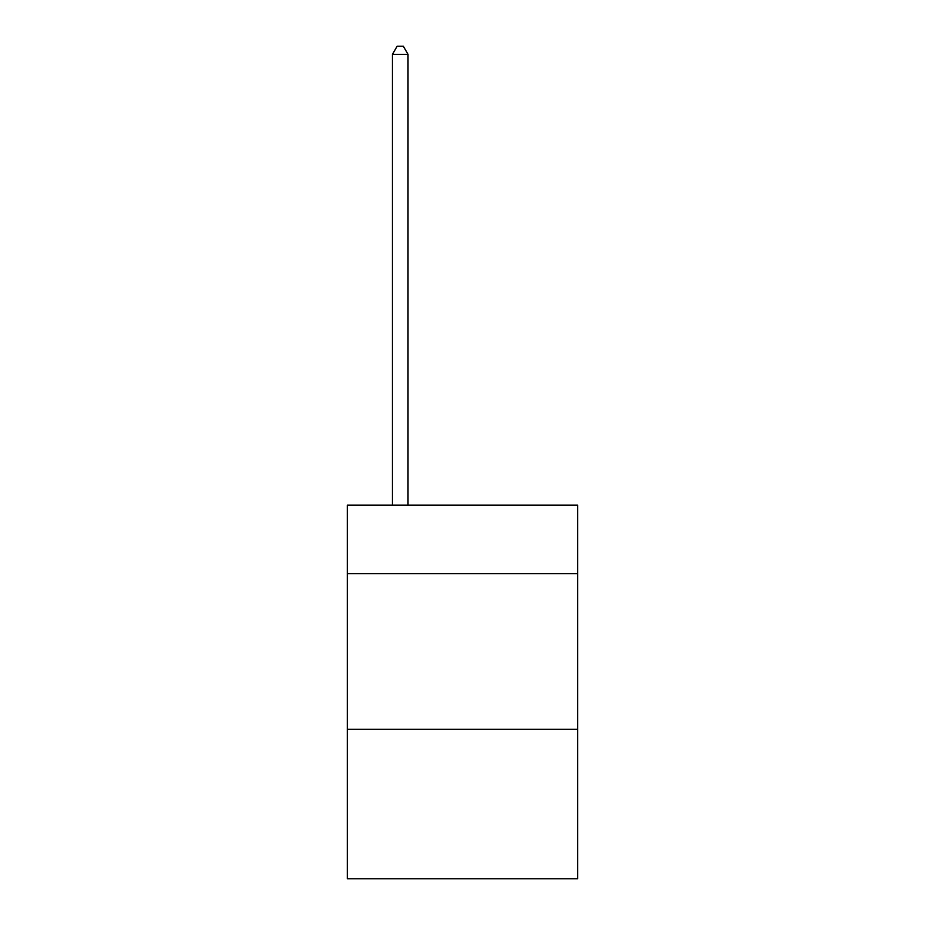 <?xml version="1.0" encoding="UTF-8"?>
<svg xmlns="http://www.w3.org/2000/svg" width="925" height="925" viewBox="0 0 925 925"><rect width="100%" height="100%" fill="white"/><g stroke="black" fill="none" stroke-linecap="round" stroke-linejoin="round"><path stroke-width="1.39" d="M577.697 573.65L577.697 505.154L347.303 505.154L347.303 573.65L577.697 573.65L577.697 878.75L347.303 878.75L347.303 573.65M577.697 729.316L347.303 729.316M408.017 505.154L408.017 54.344L392.454 54.344L392.454 505.154M392.454 54.344L397.126 46.25L403.346 46.25L408.017 54.344"/></g></svg>
